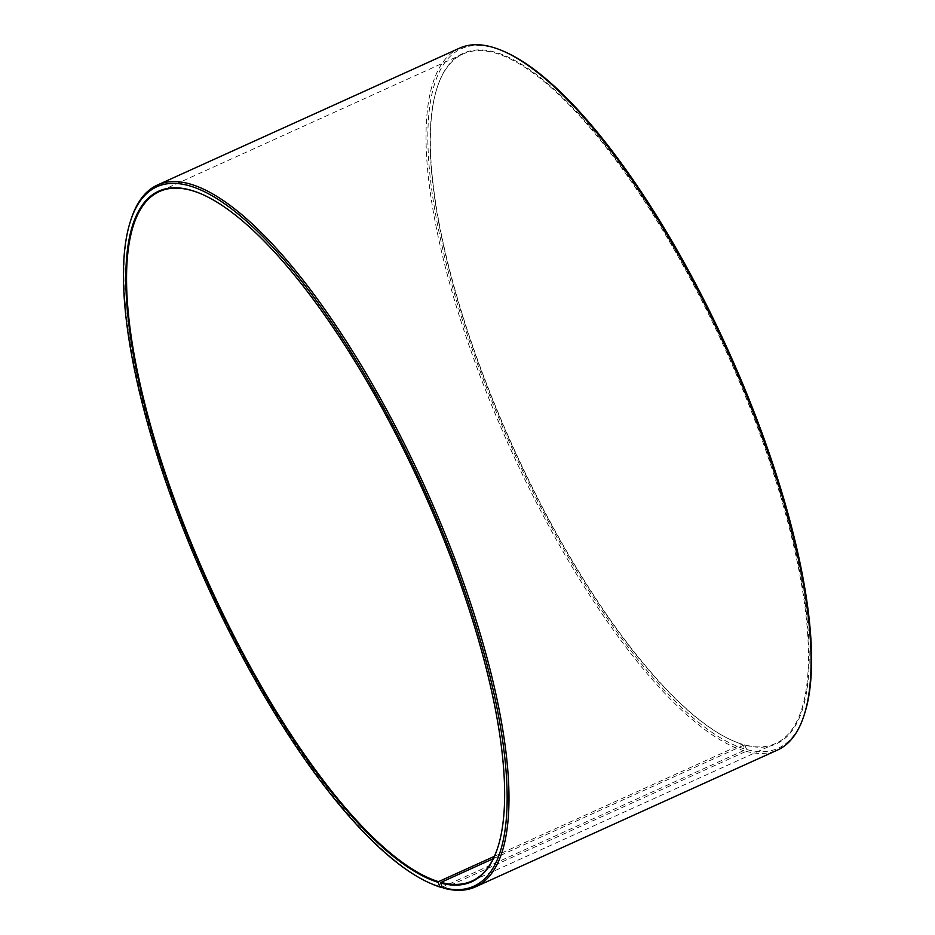 <?xml version="1.0" encoding="UTF-8"?>
<svg xmlns="http://www.w3.org/2000/svg" width="935" height="935" viewBox="0 0 935 935"><rect width="100%" height="100%" fill="white"/><g stroke="black" fill="none" stroke-linecap="round" stroke-linejoin="round"><path stroke-width="0.7" stroke-dasharray="4.67 3.51" d="M493.283 858.681L744.552 744.844A378.511 116.968 -114.4 0 0 775.466 743.547A378.511 116.968 -114.4 0 0 744.307 393.483A378.511 116.968 -114.4 0 0 493.996 52.676A378.511 116.968 -114.4 0 0 463.082 53.973A378.511 116.968 -114.4 0 0 436.937 88.369A378.511 116.968 -114.4 0 0 512.731 447.024A378.511 116.968 -114.4 0 0 732.374 740.52A378.511 116.968 -114.4 0 0 742.063 744.143L744.295 748.865L743.559 750.618L442.197 887.14M494.381 856.343L742.063 744.143M744.552 744.844L746.82 749.578L746.095 751.343L443.95 888.227M746.095 751.343A385.267 119.061 -114.4 0 0 777.558 750.022M746.82 749.578A383.923 118.64 -114.4 0 0 804.684 713.382M505.029 51.904A383.923 118.64 -114.4 0 0 492.675 47.521A383.923 118.64 -114.4 0 0 475.015 357.158A383.923 118.64 -114.4 0 0 744.295 748.865M745.207 745.137A379.049 117.132 -114.4 0 0 761.546 436.388A379.049 117.132 -114.4 0 0 494.288 51.963A379.049 117.132 -114.4 0 0 437.148 87.715A379.049 117.132 -114.4 0 0 513.046 446.883A379.049 117.132 -114.4 0 0 733.005 740.801A379.049 117.132 -114.4 0 0 742.706 744.424M459.588 48.141A385.267 119.061 -114.4 0 0 490.057 401.36A385.267 119.061 -114.4 0 0 743.559 750.618M130.842 220.017A385.267 119.061 -114.4 0 0 207.979 585.076A385.267 119.061 -114.4 0 0 431.549 883.82M497.958 846.993A378.511 116.968 -114.4 0 0 498.063 846.666A378.511 116.968 -114.4 0 0 422.269 488.012A378.511 116.968 -114.4 0 0 202.626 194.515A378.511 116.968 -114.4 0 0 202.311 194.375M463.082 53.973L159.534 191.488M732.374 740.52L733.005 740.801M436.937 88.369L437.148 87.715M202.626 194.515L201.995 194.235M498.063 846.666L497.852 847.32M775.466 743.547L471.918 881.051"/><path stroke-width="1.4" d="M202.311 194.375A378.511 116.968 -114.4 0 0 190.448 190.179A378.511 116.968 -114.4 0 0 159.534 191.488A378.511 116.968 -114.4 0 0 189.454 538.513A378.511 116.968 -114.4 0 0 438.515 881.647L494.381 856.343M804.158 715.018A385.267 119.061 -114.4 0 0 727.021 349.947A385.267 119.061 -114.4 0 0 503.451 51.215L505.029 51.904A383.923 118.64 -114.4 0 1 727.804 349.596A383.923 118.64 -114.4 0 1 804.684 713.382L804.158 715.018A385.267 119.061 -114.4 0 1 777.558 750.022L475.412 886.894A385.267 119.061 -114.4 0 1 443.95 888.227L442.325 887.514L440.712 883.072A379.049 117.132 -114.4 0 0 497.852 847.32A379.049 117.132 -114.4 0 0 421.954 488.152A379.049 117.132 -114.4 0 0 201.995 194.235A379.049 117.132 -114.4 0 0 189.793 189.898A379.049 117.132 -114.4 0 0 172.367 495.62A379.049 117.132 -114.4 0 0 438.223 882.36L438.515 881.647M442.325 887.514A383.923 118.64 -114.4 0 0 458.886 574.815A383.923 118.64 -114.4 0 0 188.18 185.457A383.923 118.64 -114.4 0 0 130.316 221.653A383.923 118.64 -114.4 0 0 207.196 585.439A383.923 118.64 -114.4 0 0 429.971 883.131A383.923 118.64 -114.4 0 0 439.801 886.801L438.223 882.36M475.412 886.894A385.267 119.061 -114.4 0 0 443.693 530.577A385.267 119.061 -114.4 0 0 188.905 183.681A385.267 119.061 -114.4 0 0 157.442 185.013A385.267 119.061 -114.4 0 0 130.842 220.017L130.316 221.653M503.451 51.215A385.267 119.061 -114.4 0 0 491.05 46.808A385.267 119.061 -114.4 0 0 459.588 48.141L157.442 185.013M442.197 887.14L439.801 886.801M429.971 883.131L431.549 883.82A385.267 119.061 -114.4 0 0 441.413 887.502M440.712 883.072L441.004 882.36A378.511 116.968 -114.4 0 0 471.918 881.051A378.511 116.968 -114.4 0 0 497.958 846.993M441.004 882.36L493.283 858.681"/></g></svg>
